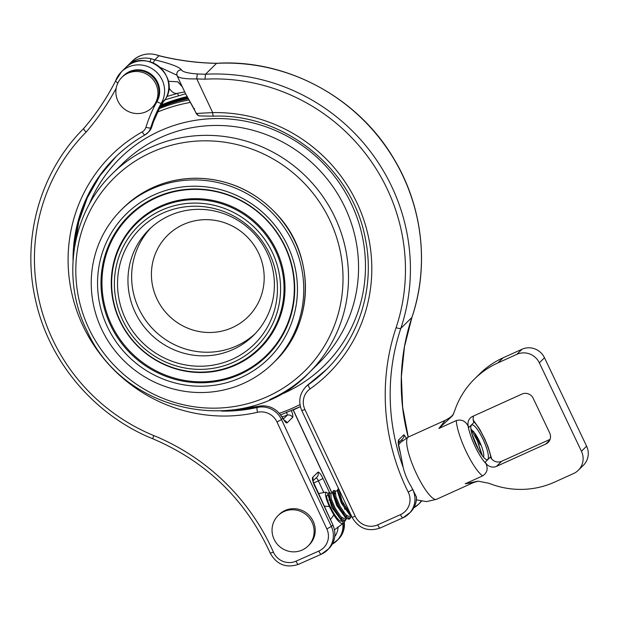 <?xml version="1.0" encoding="UTF-8"?>
<svg xmlns="http://www.w3.org/2000/svg" width="619" height="619" viewBox="0 0 619 619"><rect width="100%" height="100%" fill="white"/><g stroke="black" fill="none" stroke-linecap="round" stroke-linejoin="round"><path stroke-width="0.93" d="M482.441 455.886L474.835 433.277A15.607 3.559 -114.4 0 1 479.268 440.991A15.607 3.559 -114.4 0 1 483.547 457.248M478.866 450.392L471.933 434.02M346.276 518.884L345.193 520.904L340.435 518.103L334.306 508.849L329.857 498.357L329.285 492.662L331.134 493.304M345.038 520.966L344.241 521.33L341.456 520.44L332.395 507.379L328.07 494.086L328.681 492.886M351.043 516.726L349.913 518.73L345.178 515.975L339.026 506.69L334.593 496.198L334.036 490.55L335.885 491.146M344.342 507.688L344.86 509.336M351.793 516.718L350.826 516.053L341.812 502.992L337.517 489.768L338.477 488.453M348.969 519.163L346.106 518.242L337.131 505.251L332.798 492.012L333.092 490.983M350.95 514.923L341.897 500.74L338.585 488.693M327.064 495.2L328.039 494.705M333.773 492.476L335.204 493.815M343.197 511.456L343.808 514.296M341.456 520.44L331.962 507.572L328.093 494.937M342.075 520.734C338.384 525.136 324.147 497.258 327.049 495.223M345.387 519.287L340.93 516.78L335.274 508.338L331.165 498.775L330.894 493.413M335.691 499.363L338.841 506.334M341.68 517.561L341.642 519.349M338.508 490.356L339.939 491.672M347.932 509.313L348.536 512.153M345.526 517.747L336.697 505.444L332.72 493.444L332.798 492.012M335.374 491.44L337.487 490.426M340.427 497.235L343.576 504.176M346.431 515.457L346.385 517.229M350.246 515.557L341.386 503.193L337.448 491.207L337.517 489.768M350.052 517.151L345.673 514.652L340.001 506.187L335.9 496.616L335.343 491.478M349.023 510.837L339.916 491.501M134.981 311.914A74.334 72.129 -134.5 0 0 253.326 335.575A74.334 72.129 -134.5 0 0 252.575 232.001A74.334 72.129 -134.5 0 0 149.024 229.626A74.334 72.129 -134.5 0 0 134.981 311.914M125.208 318.236A81.174 78.76 45.5 0 1 204.022 206.731A81.174 78.76 45.5 0 1 263.237 333.718A81.174 78.76 45.5 0 1 125.208 318.236M242.927 383.656A107.876 104.673 -134.5 0 0 273.165 363.105A107.876 104.673 -134.5 0 0 272.081 212.797A107.876 104.673 -134.5 0 0 121.819 209.354A107.876 104.673 -134.5 0 0 110.84 345.116A107.876 104.673 -134.5 0 0 242.927 383.656M160.87 105.687A165.977 161.048 45.5 0 1 187.418 97.392M160.336 106.669A165.977 161.048 45.5 0 1 187.905 98.313M188.161 98.8A165.552 160.631 -134.5 0 0 159.965 107.366M163.726 101.168L159.803 107.66L153.45 121.788A128.172 124.357 45.5 0 0 151.81 126.763A12.813 12.434 45.5 0 1 148.722 131.862L151.841 126.717A2.136 0.457 -163 0 1 151.81 126.763L150.703 127.847A128.172 124.357 45.5 0 1 161.381 103.125L165.544 99.032A128.172 124.357 -134.5 0 0 165.234 99.574L163.726 101.168A2.136 2.074 -134.5 0 1 163.416 101.586L164.167 100.843A2.136 2.074 -134.5 0 0 164.174 100.843A2.136 2.074 -134.5 0 0 164.515 100.394M165.312 99.435L165.234 99.574A2.136 1.965 -140.8 0 1 165.056 99.837A2.136 1.965 -140.8 0 0 165.056 99.837L165.583 98.978A4.271 0.998 -150.3 0 1 165.544 99.032A25.634 24.868 45.5 0 0 158.688 66.295A25.634 24.868 45.5 0 0 125.533 67.75C144.513 46.866 180.926 75.294 165.583 98.978M123.336 75.92A21.363 20.729 45.5 0 1 151.09 74.265A21.363 20.729 45.5 0 1 156.971 101.686A132.443 128.504 -134.5 0 0 145.945 127.228A8.542 8.287 45.5 0 1 142.192 131.901A153.798 149.233 -134.5 0 0 79.735 318.514A153.798 149.233 -134.5 0 0 257.535 412.293A17.092 16.581 45.5 0 1 276.972 421.98L326.824 528.897A17.092 16.581 45.5 0 1 318.808 551.072L295.983 561.178A17.092 16.581 45.5 0 1 273.42 552.156A217.888 211.412 -134.5 0 0 153.783 435.567A187.983 182.396 45.5 0 1 86.126 132.095C84.269 130.284 83.472 129.077 83.735 128.466C96.154 113.966 106.747 98.173 115.482 81.112L115.529 81.05A25.634 24.868 -134.5 0 1 121.378 71.85L125.533 67.75M117.811 83.108L115.474 81.135L121.378 71.85A25.634 24.868 -134.5 0 1 154.526 70.388A25.634 24.868 -134.5 0 1 161.381 103.125A4.271 0.998 29.7 0 1 156.971 101.686M286.582 411.999L287.301 415.156L283.425 418.97M318.808 551.072A4.271 0.967 66.1 0 0 321.269 554.253A4.271 0.967 66.1 0 0 321.338 554.206A21.363 20.729 -134.5 0 0 327.327 550.136A21.363 20.729 -134.5 0 0 331.366 526.49L281.506 419.566A21.363 20.729 -134.5 0 0 257.218 407.464L258.324 406.374A21.363 20.729 45.5 0 1 280.074 414.312L282.759 417.81A4.271 1.749 -29.9 0 0 282.759 417.802A4.271 1.749 -29.9 0 0 282.705 417.732M280.067 414.312L282.852 418.243A4.271 1.749 -29.9 0 0 282.759 417.81M283.223 418.614A4.271 1.749 150.1 0 1 283.247 418.661A4.271 1.749 150.1 0 1 283.347 419.102C285.104 422.065 286.357 423.311 287.108 422.839L292.57 417.461C293.151 416.626 292.818 414.467 291.58 411.001A4.271 1.076 159.6 0 0 291.147 410.9M165.01 99.899A2.136 1.965 -140.8 0 0 165.049 99.845L164.167 100.843M163.385 101.617L159.803 107.66L153.466 121.781M182.265 86.73L177.839 81.801L168.26 81.275M160.267 67.456L176.972 75.216M177.653 76.601L177.227 75.882C178.597 78.071 185.12 79.077 196.796 78.899A260.607 252.869 -134.5 0 0 204.974 79.162L205.508 74.226A256.336 248.722 45.5 0 1 197.608 73.963C188.037 73.29 182.659 71.943 181.475 69.916C179.433 66.976 170.535 63.625 154.789 59.865L153.172 62.859M150.061 61.73A4.271 0.565 -77 0 1 151.198 58.728A25.634 24.868 -134.5 0 0 128.265 65.065L126.949 66.465M159.098 55.679C178.079 60.414 197.275 62.952 216.704 63.285L216.557 63.347A256.336 248.722 -134.5 0 1 158.967 55.741A25.634 24.868 45.5 0 0 132.42 60.971C140.173 53.985 149.063 52.22 159.106 55.679L154.781 59.865L151.198 58.728M181.475 69.916A4.271 4.194 179.7 0 0 176.833 74.419M197.608 73.963A4.271 0.712 92.8 0 0 196.796 78.899L212.688 112.612A4.271 0.758 88.8 0 0 213.509 116.163C283.912 113.3 352.389 168.353 365.241 238.176C375.354 285.746 360.088 336.898 325.942 369.992A149.527 145.086 45.5 0 1 308.37 384.678A21.363 20.729 -134.5 0 0 305.856 386.774C299.472 393.769 298.118 401.716 301.793 410.621L352.095 517.345C358.695 528.502 368.05 532.061 380.151 528.022A4.271 0.975 65.9 0 0 380.221 527.976M411.937 317.292A4.271 0.928 -161.5 0 1 411.929 317.4A4.271 0.928 -161.5 0 1 411.875 317.485A192.254 186.543 45.5 0 0 216.557 63.347L205.508 74.226A192.254 186.543 -134.5 0 1 400.826 328.364A4.271 0.928 18.5 0 1 396.09 327.644A217.888 211.412 -134.5 0 0 408.215 492.113A17.092 16.581 45.5 0 1 400.447 514.644L377.667 524.85A17.092 16.581 45.5 0 1 355.221 516.246L304.919 409.53A17.092 16.581 45.5 0 1 310.127 388.864A153.798 149.233 -134.5 0 0 363.013 217.578A153.798 149.233 -134.5 0 0 212.688 112.612L196.362 113.447L198.606 115.614L199.906 115.946M401.909 439.482L402.335 440.813M399.425 449.301A4.271 0.511 164.5 0 1 399.433 449.317A4.271 0.511 164.5 0 1 399.363 449.448A213.617 207.264 -134.5 0 0 400.416 453.116L398.265 442.856M406.358 438.028L403.898 434.716L398.744 439.792C397.932 441.215 398.141 444.434 399.363 449.448M182.35 86.915L177.839 81.801L181.669 85.948M178.93 92.982L166.813 96.51M165.103 99.783L185.599 93.779M196.362 113.447L185.305 93.183L177.289 76.176L176.817 74.11M194.08 108.604L194.583 108.573M134.927 113.416A21.363 20.729 45.5 0 1 117.13 99.133A21.363 20.729 45.5 0 1 121.92 77.305A21.363 20.729 45.5 0 1 151.678 77.986A21.363 20.729 45.5 0 1 151.887 107.752A21.363 20.729 45.5 0 1 134.927 113.416M121.92 77.305L123.026 76.214A21.363 20.729 45.5 0 1 139.995 70.551A21.363 20.729 45.5 0 1 157.783 84.842A21.363 20.729 45.5 0 1 152.994 106.661L151.887 107.752M304.424 513.422A21.363 20.729 45.5 0 1 308.069 546.028A21.363 20.729 45.5 0 1 278.31 545.339A21.363 20.729 45.5 0 1 278.101 515.581A21.363 20.729 45.5 0 1 304.424 513.422M278.101 515.581L279.2 514.49A21.363 20.729 45.5 0 1 305.531 512.331A21.363 20.729 45.5 0 1 309.175 544.937L308.069 546.028M324.139 506.11L329.285 506.528L326.445 499.231L325.408 494.798L325.88 492.19L328.171 493.436M329.378 500.245L328.906 500.198M342.175 520.943L343.274 523.248C341.255 524.425 338.106 521.67 333.819 514.993L330.445 519.627M343.274 523.248L334.508 529.802M333.819 514.993L329.277 506.528M416.417 496.709A21.363 20.729 45.5 0 1 410.382 512.292C414.498 508.106 416.533 503.046 416.502 497.127L411.256 486.619C407.472 480.429 404.78 474.03 403.186 467.415L400.416 453.116M473.427 482.588L436.55 499.293A34.177 7.792 -114.4 0 1 415.953 472.668A34.177 7.792 -114.4 0 1 407.805 437.401A34.177 7.792 -114.4 0 1 408.347 437.029L445.347 420.27L438.871 428.472L456.28 420.587C461.534 419.148 465.48 420.982 468.103 426.073L468.792 427.505A8.542 8.287 -134.5 0 1 472.707 416.386L521.964 394.071A8.542 8.287 -134.5 0 1 533.207 398.327L549.68 432.929A8.542 8.287 -134.5 0 1 545.765 444.047L496.508 466.362A8.542 8.287 -134.5 0 1 485.265 462.107L485.946 463.546C488.244 468.784 487.138 472.908 482.619 475.895L465.209 483.787L473.566 482.534M438.871 428.472L452.613 415.628L454.57 411.101A85.445 82.907 45.5 0 1 474.587 378.905A85.445 82.907 45.5 0 1 497.916 362.904L516.857 354.323A17.092 16.581 45.5 0 1 539.342 362.835L581.442 451.259A17.092 16.581 45.5 0 1 578.278 470.301A17.092 16.581 45.5 0 1 573.612 473.504L554.663 482.085A85.445 82.907 45.5 0 1 488.948 483.292L478.139 481.149L465.209 483.787M474.587 378.905L479.74 373.83A85.445 82.907 45.5 0 1 503.069 357.828L522.018 349.248A17.092 16.581 45.5 0 1 544.496 357.759L586.603 446.183A17.092 16.581 45.5 0 1 583.431 465.225L578.278 470.301M473.574 415.991A8.542 8.287 -134.5 0 0 473.945 422.429L468.792 427.505M485.265 462.107L490.418 457.031A8.542 8.287 -134.5 0 0 501.661 461.287L550.051 439.366M481.667 454.833L477.357 440.651L470.974 429.594M470.897 428.982L474.835 433.277M482.89 439.041A19.027 4.333 65.6 0 0 471.051 425.841A19.027 4.333 65.6 0 0 475.655 444.055A19.027 4.333 65.6 0 0 486.317 459.538A19.027 4.333 65.6 0 0 482.89 439.041M231.916 327.784A57.25 55.548 -134.5 0 0 239.893 230.678A57.25 55.548 -134.5 0 0 151.601 269.776A57.25 55.548 -134.5 0 0 231.916 327.784M150.897 227.846A74.334 72.129 -134.5 0 0 138.664 308.285A74.334 72.129 -134.5 0 0 236.164 346.114A74.334 72.129 -134.5 0 0 255.129 333.734M233.023 362.425A84.362 81.855 45.5 0 1 114.67 276.941A84.362 81.855 45.5 0 1 244.784 219.319A84.362 81.855 45.5 0 1 233.023 362.425M234.709 364.908A87.511 84.911 -134.5 0 0 275.772 251.368A87.511 84.911 -134.5 0 0 160.994 206.839A87.511 84.911 -134.5 0 0 119.924 320.379A87.511 84.911 -134.5 0 0 234.709 364.908M235.282 365.256A88.2 85.584 -134.5 0 0 276.67 250.819A88.2 85.584 -134.5 0 0 160.986 205.934A88.2 85.584 -134.5 0 0 119.591 320.379A88.2 85.584 -134.5 0 0 235.282 365.256M154.75 194.575A101.477 98.467 -134.5 0 0 140.606 366.703A101.477 98.467 -134.5 0 0 297.12 297.399A101.477 98.467 -134.5 0 0 154.75 194.575M156.437 197.066A98.336 95.411 45.5 0 1 285.413 247.097A98.336 95.411 45.5 0 1 239.267 374.688A98.336 95.411 45.5 0 1 110.29 324.65A98.336 95.411 45.5 0 1 156.437 197.066M111.188 324.101A97.64 94.738 -134.5 0 0 239.251 373.783A97.64 94.738 -134.5 0 0 285.073 247.097A97.64 94.738 -134.5 0 0 157.009 197.415A97.64 94.738 -134.5 0 0 111.188 324.101M121.819 209.354L123.506 207.69A107.876 104.673 45.5 0 1 273.768 211.141A107.876 104.673 45.5 0 1 274.851 361.442L273.165 363.105M152.289 151.98A135.646 131.615 45.5 0 1 330.198 221.006A135.646 131.615 45.5 0 1 266.541 397.003A135.646 131.615 45.5 0 1 88.633 327.977A135.646 131.615 45.5 0 1 152.289 151.98M151.763 146.865A139.917 135.762 -134.5 0 0 112.534 173.521C71.495 212.75 60.84 279.339 87.178 331.173C124.504 415.256 247.26 438.554 308.842 372.948A139.917 135.762 -134.5 0 0 323.087 196.857A139.917 135.762 -134.5 0 0 151.763 146.865M269.621 399.603A139.917 135.762 -134.5 0 0 308.842 372.948L318.893 363.051A139.917 135.762 45.5 0 0 317.493 168.105A139.917 135.762 45.5 0 0 122.585 163.625L112.534 173.521M277.041 396.059A145.542 141.217 -134.5 0 0 283.417 393.421A145.542 141.217 -134.5 0 0 320.247 160.414A145.542 141.217 -134.5 0 0 88.927 204.959M293.514 409.855A165.552 160.631 -134.5 0 0 300.37 406.621M188.81 99.999A165.552 160.631 -134.5 0 0 159.331 108.604M157.644 112.024A163.3 158.449 45.5 0 1 190.18 102.46M299.967 404.578A163.3 158.449 45.5 0 1 292.013 408.37A163.3 158.449 45.5 0 1 279.347 413.33M257.535 412.293A4.271 0.89 -102.9 0 1 257.218 407.464A149.527 145.086 45.5 0 1 221.455 411.07M73.042 260.305A149.527 145.086 45.5 0 1 115.428 157.187A149.527 145.086 45.5 0 1 144.962 134.927M74.62 246.702L78.806 221.633L87.287 197.801L99.806 175.92L115.977 156.646A149.527 145.086 -134.5 0 0 74.566 247.012M234.771 409.755A149.527 145.086 -134.5 0 0 258.324 406.374A2.136 0.441 77.1 0 1 258.371 406.343C266.688 404.787 273.745 407.194 279.54 413.562M344.172 521.36A21.363 20.729 45.5 0 1 338.376 539.257L332.287 544.116A21.363 20.729 -134.5 0 0 336.906 540.704A21.363 20.729 -134.5 0 0 342.81 523.566M342.462 521.554A21.363 20.729 -134.5 0 0 342.346 521.051M293.174 410.018L331.861 492.972M86.126 132.095A260.607 252.869 -134.5 0 0 116.171 88.308M115.459 81.182A256.336 248.722 45.5 0 1 83.735 128.466C39.879 172.105 21.185 239.112 35.67 300.594C49.094 361.736 94.599 415.38 152.893 438.801C206.707 461.797 245.82 499.92 270.248 553.154C276.708 564.636 286.11 568.366 298.443 564.358A4.271 0.967 66.1 0 0 298.513 564.311M153.783 435.567A4.271 0.418 112.3 0 0 152.893 438.801M273.42 552.156L270.248 553.154M295.983 561.178A4.271 0.967 66.1 0 0 298.443 564.358L321.269 554.253L328.805 548.682A21.363 20.729 45.5 0 0 332.836 525.036L331.366 526.49L326.824 528.897M276.972 421.98L281.506 419.566L282.852 418.243L283.347 419.102M142.192 131.901A4.271 0.998 60.6 0 0 145.024 134.903A4.271 0.998 60.6 0 0 145.078 134.865A12.813 12.434 -134.5 0 0 150.703 127.847A4.271 0.913 17 0 1 145.945 127.228M282.148 416.819A170.89 165.815 -134.5 0 0 287.301 415.156A4.271 4.147 45.5 0 1 292.57 417.461M258.433 406.35A2.136 0.441 77.1 0 0 258.371 406.343L235.073 409.708M313.585 483.021L318.406 480.886L323.884 492.631M338.013 526.885A17.092 16.581 45.5 0 1 334.763 536.565M314.916 486.333L332.906 524.92L312.765 480.7M316.247 477.744A4.271 0.967 -113.9 0 1 318.406 480.886L322.948 478.479A8.542 1.942 66.1 0 0 317.88 472.212L312.719 477.288A4.271 4.147 45.5 0 1 312.92 480.383M313.013 480.932L317.067 476.94A4.271 4.147 -134.5 0 0 317.88 472.212M329.486 492.5L322.948 478.479M312.719 477.288A8.542 1.942 66.1 0 0 314.847 486.449M284.461 420.51A4.271 4.147 45.5 0 1 287.108 422.839M204.974 79.162A187.983 182.396 45.5 0 1 396.09 327.644M310.127 388.864A4.271 1.021 -125.2 0 1 308.37 384.678L309.477 383.587A149.527 145.086 -134.5 0 0 326.492 369.45L309.492 383.579A2.136 0.511 -125.2 0 1 309.508 383.571L305.856 386.774M304.919 409.53L301.793 410.621M355.221 516.246L352.095 517.345M377.667 524.85A4.271 0.975 65.9 0 0 380.151 528.022L402.93 517.817A4.271 0.975 65.9 0 0 403 517.77A21.363 20.729 -134.5 0 0 408.911 513.739A21.363 20.729 -134.5 0 0 412.711 489.606A213.617 207.264 45.5 0 1 411.256 486.619M400.447 514.644A4.271 0.975 65.9 0 0 402.93 517.817L410.382 512.292M408.215 492.113L412.935 489.389M408.161 437.115A213.617 207.264 -134.5 0 1 411.875 317.485L400.826 328.364A213.617 207.264 45.5 0 0 403.186 467.415M419.961 502.86L421.423 501.258A21.363 20.729 45.5 0 1 419.961 502.86L418.483 504.315A21.363 20.729 -134.5 0 0 421.075 501.197M398.443 442.894L402.799 438.6A4.271 4.147 -134.5 0 0 402.799 438.6A4.271 4.147 -134.5 0 0 403.898 434.716M398.744 439.792A4.271 4.147 45.5 0 1 398.458 442.539M168.809 87.689A17.092 8.341 76 0 0 177.181 93.399A4.271 0.812 76.4 0 1 178.419 95.496M306.962 385.691A21.363 20.729 -134.5 0 1 309.477 383.587A2.136 0.511 -125.2 0 1 309.492 383.579M413.879 507.712A21.363 20.729 -134.5 0 0 418.483 504.315L413.863 507.727M516.857 354.323L522.018 349.248M497.916 362.904L503.069 357.828M539.342 362.835L544.496 357.759M581.442 451.259L586.603 446.183M496.508 466.362L501.661 461.287M545.765 444.047L549.734 440.14M480.182 444.883A34.177 7.792 65.6 0 0 473.504 431.381M456.28 420.587A34.177 7.792 65.6 0 0 466.138 451.506A34.177 7.792 65.6 0 0 482.619 475.895M485.946 463.546A25.634 5.842 -114.4 0 1 468.103 426.073M473.473 421.206A25.634 5.842 -114.4 0 1 491.045 458.137M187.015 96.61L161.25 105.021A165.552 160.631 45.5 0 1 187.031 96.634M329.362 492.585L328.534 492.956M334.221 490.38L333.27 490.813M349.928 518.753L348.977 519.186M332.798 492.546L330.763 493.467M346.725 518.683L345.325 519.318M351.484 516.525L350.068 517.167M123.506 207.69C143.438 188.594 167.393 178.767 195.364 178.21C228.125 178.643 255.717 191.132 278.132 215.675C315.288 255.879 314.437 324.147 274.851 361.442M280.732 414.885L300.37 406.629M293.282 409.971L331.962 492.925M344.257 521.322L343.468 531.032L338.376 539.257M115.428 157.187C124.303 148.467 134.168 141.031 145.024 134.903L148.722 131.862M151.841 126.717L153.473 121.765M332.906 524.92C336.535 533.802 335.165 541.726 328.805 548.682M284.307 420.641L282.751 417.802M132.42 60.971L128.265 65.065M408.246 437.076L402.636 407.062L401.375 376.692L404.501 346.594L411.929 317.4C429.485 265.837 422.63 206.104 393.738 158.534C357.828 97.315 286.465 58.906 216.665 63.285M184.717 91.937L178.311 93.129M178.883 92.997L178.233 93.152M196.208 113.455L193.979 108.712M196.215 113.447C197.43 115.111 198.622 115.939 199.798 115.931L213.509 116.163M185.313 93.198L194.002 108.758M318.298 493.591L326.02 492.12M349.704 515.17L350.826 516.053M344.992 517.36L346.106 518.242M327.993 495.517L328.07 494.086M445.347 420.262C453.154 416.092 452.543 414.722 453.603 413.925M478.355 481.149L473.566 482.526M473.195 419.961L479.679 429.207L485.064 439.629L488.275 447.413L491.672 458.958M408.347 437.029L400.803 442.206L398.535 444.744M436.55 499.293L426.514 501.607L416.378 499.881"/></g></svg>
